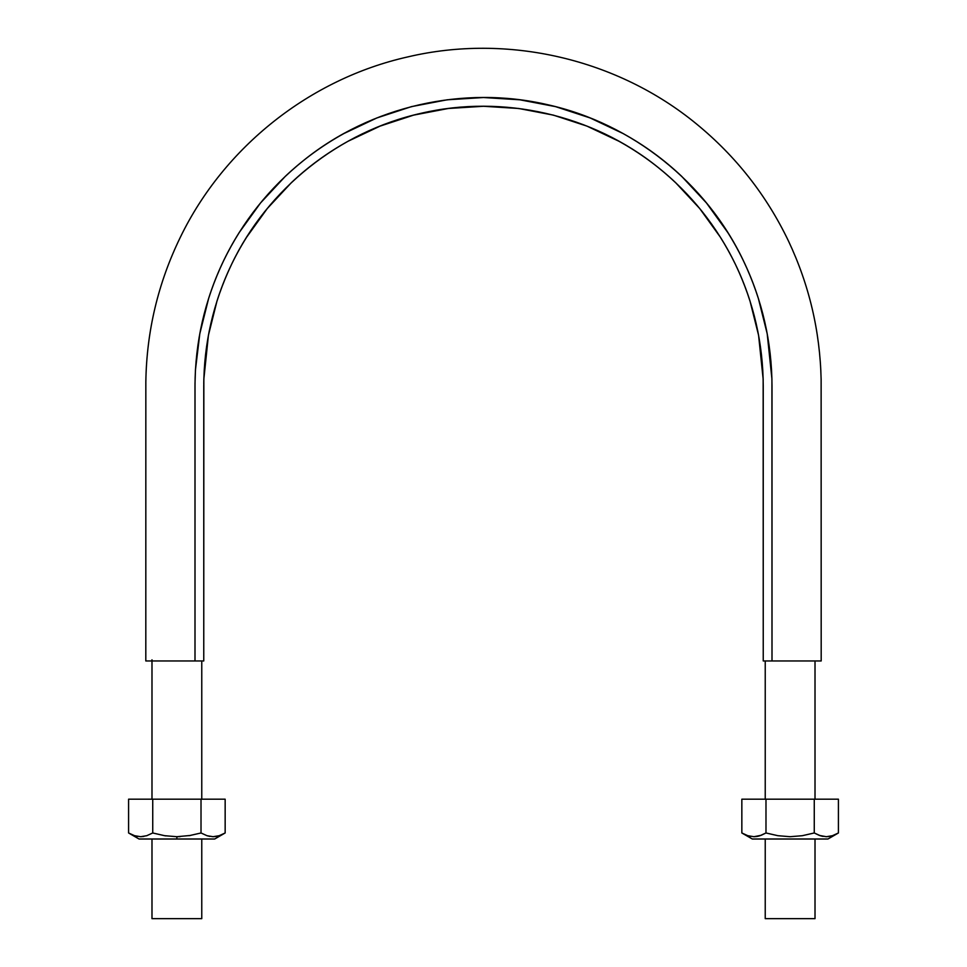 <?xml version="1.0" encoding="UTF-8"?>
<svg xmlns="http://www.w3.org/2000/svg" width="967" height="967" viewBox="0 0 967 967"><rect width="100%" height="100%" fill="white"/><g stroke="black" fill="none" stroke-linecap="round" stroke-linejoin="round"><path stroke-width="1.45" d="M779.97 660.969L821.188 660.969L821.128 379.439C820.028 331.016 809.161 284.902 788.516 241.097C766.541 195.286 735.911 156.267 696.615 124.054C617.442 58.866 507.711 33.349 407.893 56.884C310.044 78.798 224.078 146.96 180.37 237.193C158.129 282.872 146.621 331.125 145.836 381.929L145.812 660.969L187.03 660.969M194.996 660.969L203.759 660.969L203.844 379.149L208.413 335.319L216.983 301.063C224.163 278.472 234.05 257.174 246.645 237.169L267.279 208.534L291.321 182.715C308.461 166.505 327.414 152.653 348.193 141.182L380.091 126.097L413.622 115.121L448.277 108.485L483.5 106.273L518.723 108.485L553.378 115.121L586.909 126.097L618.807 141.182C639.586 152.653 658.539 166.493 675.679 182.715L699.721 208.534L720.355 237.169C732.95 257.174 742.825 278.472 750.017 301.063L758.587 335.319L763.156 379.149L763.241 660.969L772.004 660.969L771.92 378.919L767.194 333.712L758.358 298.404C750.96 275.111 740.758 253.149 727.776 232.503L706.49 202.985L681.699 176.357C664.027 159.628 644.469 145.352 623.05 133.519L590.148 117.95L555.566 106.636L519.823 99.794L483.5 97.522L447.177 99.794L411.434 106.636L376.852 117.95L343.95 133.519C322.531 145.34 302.985 159.628 285.301 176.357L260.51 202.985L239.224 232.503C226.242 253.136 216.052 275.099 208.642 298.404L199.806 333.712L195.455 369.841L195.008 383.476L194.996 660.969L203.759 660.969L203.759 385.99C203.916 343.515 213.151 303.046 231.451 264.62C267.448 188.795 339.344 131.5 421.249 113.26C502.949 94.137 592.614 114.614 657.923 167.279C691.079 193.908 716.946 226.351 735.549 264.62C753.849 303.046 763.084 343.515 763.241 385.99L763.241 660.969L821.188 660.969L772.004 660.969L772.004 385.99C771.847 342.161 762.322 300.435 743.442 260.812C706.321 182.63 632.164 123.522 547.697 104.726C463.447 84.999 370.977 106.116 303.614 160.437C269.43 187.9 242.741 221.358 223.558 260.812C204.678 300.435 195.153 342.161 194.996 385.99L194.996 660.969L145.812 660.969L194.996 660.969M203.759 383.548L203.844 379.149M216.983 301.063C224.163 278.472 234.05 257.174 246.645 237.169M291.321 182.715C308.461 166.505 327.414 152.653 348.193 141.182M413.622 115.121L448.277 108.485M763.241 390.293L763.241 428.961M763.241 454.744L763.241 506.297M763.241 609.403L763.241 622.301M151.988 918.65L201.765 918.65L151.988 918.65L151.988 839.005M765.235 918.65L815.012 918.65L765.235 918.65L765.235 839.005M223.921 833.651L219.183 835.706L225.154 832.974L225.154 799.189L201.015 799.189L225.154 799.189L225.154 832.974L219.183 835.706L213.066 836.709L206.974 835.693L201.015 832.974L201.015 799.189L128.587 799.189L128.587 832.974L128.587 799.189L152.738 799.189L152.738 832.974L146.754 835.706L152.738 832.974L152.738 799.189L201.015 799.189L201.015 832.974L200 833.264M134.715 835.754L137.411 836.419M140.662 836.709L134.558 835.693L128.587 832.974L134.558 835.693L140.638 836.709L146.754 835.706L140.638 836.709M140.735 836.709L143.902 836.419M190.668 835.428L176.876 836.709L176.876 839.005L214.698 839.005L139.043 839.005L176.876 839.005L176.876 836.709L164.62 835.693L152.738 832.974L146.754 835.706M180.213 836.624L176.864 836.709M165.877 835.887L164.62 835.693M153.548 833.203L152.738 832.974M207.071 835.73L209.839 836.419M213.187 836.709L216.33 836.419M219.183 835.706L213.066 836.709L206.974 835.693L201.015 832.974L189.036 835.706M128.587 832.974L139.043 839.005L214.698 839.005L225.154 832.974M741.846 799.189L741.846 832.974L741.846 799.189L765.985 799.189L765.985 832.974L760.014 835.706L753.897 836.709L747.805 835.693L741.846 832.974L752.302 839.005L827.957 839.005L790.124 839.005L827.957 839.005L838.413 832.974L832.43 835.706L826.314 836.709L820.234 835.693L814.262 832.974L802.284 835.706L790.124 836.709L777.867 835.693L765.985 832.974L765.985 799.189L814.262 799.189L814.262 832.974L814.262 799.189L838.413 799.189L838.413 832.974L838.413 799.189L741.846 799.189M747.974 835.754L750.67 836.419M754.139 836.709L757.161 836.419M760.026 835.693L765.985 832.974L761.186 835.295L753.897 836.709L747.805 835.693L741.846 832.974L752.302 839.005M821.007 835.935L823.086 836.419M826.459 836.709L829.577 836.419M832.442 835.706L838.413 832.974L832.43 835.706L826.314 836.709L819.387 835.415L814.262 832.974L802.284 835.706L790.124 836.709L777.879 835.693L765.985 832.974M757.753 836.31L759.24 835.935M837.18 833.651L838.413 832.974M753.027 839.005L790.124 839.005M201.765 918.65L201.765 839.005M201.765 799.189L201.765 662.153M151.988 659.808L151.988 799.189M815.012 918.65L815.012 839.005M815.012 799.189L815.012 662.153M765.235 660.969L765.235 799.189"/></g></svg>
